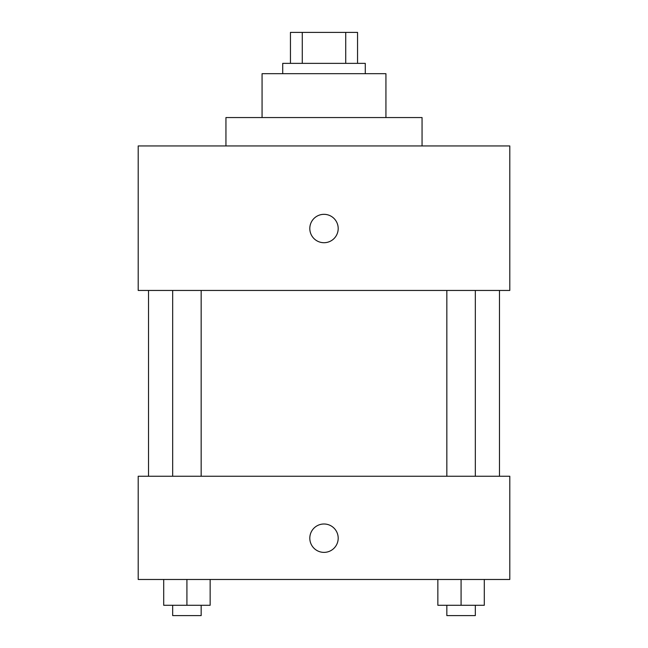 <?xml version="1.0" encoding="UTF-8"?>
<svg xmlns="http://www.w3.org/2000/svg" width="648" height="648" viewBox="0 0 648 648"><rect width="100%" height="100%" fill="white"/><g stroke="black" fill="none" stroke-linecap="round" stroke-linejoin="round"><path stroke-width="0.97" d="M302.276 63.366L302.276 32.4L290.45 32.4L290.45 63.366L290.45 32.4M302.276 32.4L357.55 32.4L357.55 63.366M345.724 63.366L345.724 32.4M282.714 73.686L282.714 63.366L365.286 63.366L365.286 73.686M262.067 117.555L262.067 73.686L385.933 73.686L385.933 117.555M225.941 145.946L225.941 117.555L422.059 117.555L422.059 145.946M138.202 145.946L509.798 145.946L509.798 290.45L138.202 290.45L138.202 145.946M324 242.716A14.191 14.191 0 0 1 311.712 221.422A14.191 14.191 0 0 1 336.288 221.422A14.191 14.191 0 0 1 324 242.716M138.202 476.248L509.798 476.248L509.798 579.474L138.202 579.474L138.202 476.248M324 552.38A14.191 14.191 0 0 1 311.712 531.085A14.191 14.191 0 0 1 336.288 531.085A14.191 14.191 0 0 1 324 552.38M437.854 579.474L437.854 605.281L484.299 605.281L484.299 579.474L484.299 605.281M461.076 605.281L461.076 579.474M475.324 605.281L475.324 615.6L446.837 615.6L446.837 605.281M163.701 579.474L163.701 605.281L210.146 605.281L210.146 579.474L210.146 605.281M186.924 605.281L186.924 579.474M201.163 605.281L201.163 615.6L172.676 615.6L172.676 605.281M499.478 476.248L499.478 290.45M148.522 476.248L148.522 290.45M446.837 290.45L446.837 476.248M475.324 290.45L475.324 476.248M201.163 476.248L201.163 290.45M172.676 476.248L172.676 290.45"/></g></svg>
